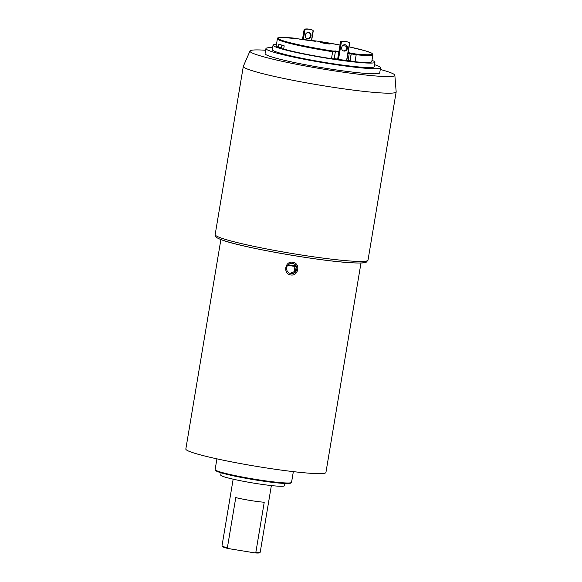 <?xml version="1.0" encoding="UTF-8"?>
<svg xmlns="http://www.w3.org/2000/svg" width="582" height="582" viewBox="0 0 582 582"><rect width="100%" height="100%" fill="white"/><g stroke="black" fill="none" stroke-linecap="round" stroke-linejoin="round"><path stroke-width="0.87" d="M322.122 42.835L326.553 43.672A4.845 0.371 9.5 0 0 328.292 43.897A4.845 0.371 9.5 0 0 330.234 43.919A4.845 0.371 9.5 0 0 330.11 43.81L330.11 43.81A4.845 0.371 9.5 0 0 329.798 43.679A4.845 0.371 9.5 0 0 329.31 43.534L324.37 42.566A4.845 0.371 9.5 0 0 322.632 42.341L322.632 42.348A4.845 0.371 9.5 0 0 320.682 42.326A4.845 0.371 9.5 0 0 320.813 42.435A4.845 0.371 9.5 0 0 321.613 42.704L321.613 42.704A4.845 0.371 9.5 0 0 326.553 43.672L321.613 42.697A4.845 0.371 9.5 0 1 320.813 42.428L320.813 42.435M327.069 43.483L330.11 43.81L326.728 43.366L328.292 43.897A4.845 0.371 9.5 0 1 326.553 43.665M324.159 42.864L322.632 42.348L324.159 42.864M320.813 42.428L323.839 42.821M347.447 48.284A3.23 2.903 108.6 0 0 341.663 47.535A3.23 2.903 108.6 0 0 347.447 48.284M343.198 50.838A3.23 2.903 108.6 0 0 345.242 44.763M305.244 35.255A3.23 2.903 -71.4 0 1 311.028 36.004A3.23 2.903 -71.4 0 1 305.244 35.255M306.779 38.55A3.23 2.903 108.6 0 0 308.831 32.476M276.457 44.37A51.653 3.965 9.5 0 0 273.045 45.192L272.303 49.637A51.653 3.965 9.5 0 0 276.981 52.154A51.653 3.965 9.5 0 0 333.857 63.86A51.653 3.965 9.5 0 0 374.197 66.69L374.939 62.245A51.653 3.965 9.5 0 0 371.985 60.353M273.045 45.192A51.653 3.965 9.5 0 0 277.73 47.709A51.653 3.965 9.5 0 0 334.599 59.415A51.653 3.965 9.5 0 0 374.939 62.245M265.654 50.256A73.448 5.638 9.5 0 0 249.991 51.02A73.448 5.638 9.5 0 0 256.618 54.693A73.448 5.638 9.5 0 0 338.164 71.441A73.448 5.638 9.5 0 0 394.843 75.26A73.448 5.638 9.5 0 0 388.187 71.797A73.448 5.638 9.5 0 0 380.286 69.44M394.843 75.26L396.167 91.796A77.486 5.944 -170.5 0 1 396.167 91.905A77.486 5.944 -170.5 0 1 335.654 87.664A77.486 5.944 -170.5 0 1 250.347 70.102A77.486 5.944 -170.5 0 1 243.32 66.333A77.486 5.944 -170.5 0 1 243.356 66.224L249.991 51.02M265.938 48.575L265.086 53.653A58.113 4.46 9.5 0 0 270.354 56.483A58.113 4.46 9.5 0 0 334.33 69.651A58.113 4.46 9.5 0 0 379.719 72.837L380.57 67.759A58.113 4.46 -170.5 0 1 335.181 64.573A58.113 4.46 -170.5 0 1 271.197 51.405A58.113 4.46 -170.5 0 1 265.938 48.575A58.113 4.46 -170.5 0 1 272.638 47.629M374.532 64.675A58.113 4.46 -170.5 0 1 375.303 64.929A58.113 4.46 -170.5 0 1 380.57 67.759M341.168 41.38L341.838 41.606A16.143 14.528 -71.4 0 1 348.123 42.137L347.454 41.911A16.143 14.528 -71.4 0 0 341.168 41.38A0.968 0.873 108.6 0 0 340.776 41.548L340.506 42.26L340.907 42.399L341.445 41.773L338.491 59.451L346.77 60.506L349.542 42.821L346.581 60.499M341.838 41.606A0.968 0.873 108.6 0 0 341.445 41.773M348.123 42.137A16.143 14.528 -71.4 0 1 349.222 42.566A0.968 0.873 -71.4 0 1 349.542 42.821L349.578 43.526M340.776 41.548L337.633 59.219L338.491 59.451M311.705 29.857L311.035 29.631A16.143 14.528 -71.4 0 0 304.757 29.1A0.968 0.873 108.6 0 0 304.364 29.267L304.088 29.98L304.488 30.119L305.026 29.493A0.968 0.873 -71.4 0 1 305.419 29.326A16.143 14.528 108.6 0 1 311.705 29.857A16.143 14.528 108.6 0 1 312.803 30.286A0.968 0.873 108.6 0 1 313.123 30.54L311.414 40.762M304.364 29.267L302.48 39.598M313.16 31.246L311.566 40.776M346.807 60.281L355.027 61.743A48.43 3.718 9.5 0 0 371.76 61.714L372.924 54.73A48.43 3.718 -170.5 0 1 356.191 54.759L347.978 53.297M337.655 59.095L334.206 58.644M332.657 50.998L332.649 51.703L335.334 51.907L334.163 58.891L331.478 58.687L332.649 51.703A48.43 3.718 -170.5 0 1 281.79 41.096A48.43 3.718 -170.5 0 1 277.403 38.747C278.953 38.237 274.406 37.859 283.07 37.415L298.719 38.936A0.647 0.582 108.6 0 0 298.617 38.914L294.652 38.186A47.782 3.667 9.5 0 0 282.474 40.544A47.782 3.667 9.5 0 0 332.657 50.998L338.942 51.42M283.776 48.43L278.342 47.237L278.873 44.057A48.43 3.718 9.5 0 0 284.205 45.862L283.674 49.034A48.43 3.718 9.5 0 0 331.478 58.687M277.403 38.747L276.232 45.731A48.43 3.718 9.5 0 0 278.342 47.237M329.267 43.526A4.845 0.371 9.5 0 0 324.4 42.581M324.996 43.141L326.553 43.672M322.624 42.413A4.845 0.371 9.5 0 0 320.697 42.355M328.728 43.461A4.845 0.371 9.5 0 0 324.756 42.697M324.982 43.206L326.196 43.614M281.841 45.134L281.419 47.637M296.238 269.997A63.925 4.903 9.5 0 0 294.405 269.677M290.876 273.576A5.165 5.143 155.4 0 0 296.42 266.338A5.165 5.143 155.4 0 0 287.632 265.377A5.165 5.143 155.4 0 0 290.876 273.576M296.282 266.054L295.518 271.197L290.651 273.082M292.841 262.249C300.778 263.282 298.566 276.45 290.716 274.951C282.75 273.867 284.962 260.692 292.841 262.249M260.147 552.296L259.405 552.82A18.726 1.433 -170.5 0 1 254.872 552.9L255.84 552.405A19.373 1.484 9.5 0 0 260.147 552.296A19.373 1.484 9.5 0 0 260.219 552.194L271.365 485.57M233.156 479.175L222.011 545.8A19.373 1.484 9.5 0 0 222.018 545.88A19.373 1.484 9.5 0 0 222.048 545.923A19.373 1.484 9.5 0 0 227.38 547.764L228.144 548.535L254.872 552.9M291.393 482.58L290.651 483.104A38.099 2.925 -170.5 0 1 252.741 479.495A38.099 2.925 -170.5 0 1 215.726 470.562L215.195 469.827A38.739 2.975 9.5 0 0 252.843 478.906A38.739 2.975 9.5 0 0 291.393 482.58A38.739 2.975 9.5 0 0 291.546 482.369L293.343 471.638M216.919 458.849L215.122 469.579A38.739 2.975 9.5 0 0 215.151 469.739A38.739 2.975 9.5 0 0 215.195 469.827M221.131 472.81L220.745 475.094A32.286 2.474 9.5 0 0 220.767 475.225A32.286 2.474 9.5 0 0 253.01 483.002A32.286 2.474 9.5 0 0 284.431 485.752L284.816 483.467M220.884 239.566L185.833 449.013A71.026 5.449 9.5 0 0 185.876 449.311A71.026 5.449 9.5 0 0 256.808 466.415A71.026 5.449 9.5 0 0 325.935 472.46L360.986 263.006M255.84 552.405L264.235 502.244A19.373 1.484 9.5 0 1 235.775 497.595L227.38 547.764M228.144 548.535A18.726 1.433 -170.5 0 1 222.579 546.658L222.048 545.923M222.186 238.365A77.486 5.944 9.5 0 0 307.492 255.927A77.486 5.944 9.5 0 0 368.006 260.176L366.209 262.227C364.87 262.358 366.413 263.646 349.098 262.627C317.146 260.663 243.662 247.721 223.299 240.431C215.747 237.776 215.747 236.663 215.515 236.314L215.165 234.597A77.486 5.944 9.5 0 0 222.186 238.365M365.569 261.202A75.544 5.798 -170.5 0 1 309.995 258.095A75.544 5.798 -170.5 0 1 223.604 240.497M288.155 264.788A12.913 0.989 9.5 0 0 296.216 265.945M296.449 266.549A12.266 0.938 -170.5 0 1 287.683 265.312L296.449 266.556M340.907 42.399L338.062 59.364M305.026 29.493L303.317 39.707M304.488 30.119L302.895 39.649M304.757 29.1L305.419 29.326M355.027 61.743L356.191 54.759A0.647 0.422 -84.3 0 0 355.886 54.017A47.782 3.667 9.5 0 0 349.055 46.851L365.656 50.896L371.803 53.195L372.924 54.73M348.094 52.606L355.886 54.017M346.632 46.342A47.782 3.667 9.5 0 0 342.711 45.549L346.625 46.342M314.993 41.569C316.041 41.031 313.771 40.747 317.874 41.198L340.012 45.025A47.782 3.667 9.5 0 0 317.881 41.206L298.617 38.914M350.066 60.834L351.237 53.85A0.647 0.582 108.6 0 1 351.921 53.289M349.964 60.804L351.135 53.82A0.647 0.582 108.6 0 1 351.819 53.26M348.276 60.47L349.28 52.766M338.826 52.104L335.327 51.653M334.395 58.666L335.407 50.961M298.886 38.994A0.647 0.582 108.6 0 0 298.821 38.972L301.258 39.438M315.088 41.242L301.229 39.438M315.67 41.3A0.647 0.582 -71.4 0 1 316.07 41.198M315.546 41.293A0.647 0.582 -71.4 0 1 315.968 41.169M293.925 272.536L294.95 266.389M396.167 91.905L368.006 260.176M340.514 42.006L337.633 59.219M304.095 29.726L302.444 39.591M243.32 66.333L215.165 234.597M349.651 43.301L346.77 60.506M313.232 31.021L311.596 40.784M335.334 51.907L334.672 51.056M315.109 41.242L315.997 41.315L315.502 41.824M334.57 51.027L334.825 51.653"/></g></svg>
